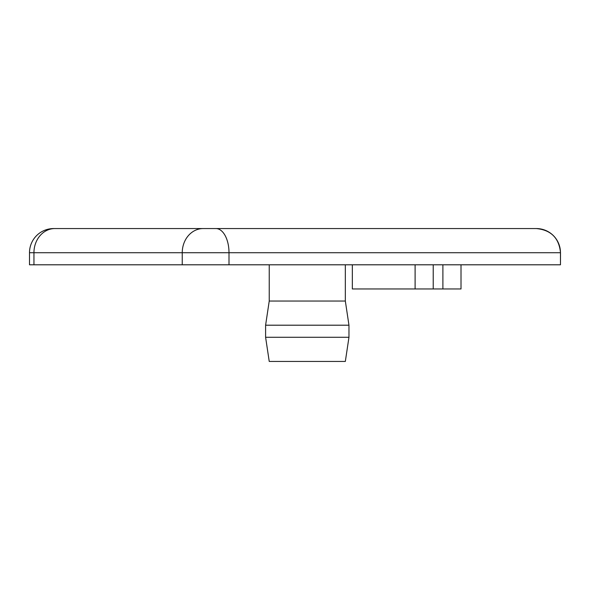 <?xml version="1.0" encoding="UTF-8"?>
<svg xmlns="http://www.w3.org/2000/svg" width="590" height="590" viewBox="0 0 590 590"><rect width="100%" height="100%" fill="white"/><g stroke="black" fill="none" stroke-linecap="round" stroke-linejoin="round"><path stroke-width="0.89" d="M54.877 228.559L53.661 228.559A24.16 24.16 0 0 0 29.5 252.719L182.244 252.719A24.16 20.923 -90 0 1 203.167 228.559L54.877 228.559A24.16 20.923 90 0 0 33.947 252.719L33.947 264.799L560.463 264.799L560.463 252.719A24.16 24.131 -90 0 0 536.332 228.559L203.167 228.559M182.244 264.799L182.244 252.719L560.5 252.719L560.463 264.799M269.232 264.799L269.232 301.04L345.334 301.04L345.334 264.799M269.232 301.04L265.603 325.201L348.963 325.201L345.334 301.04M348.963 337.281L345.334 361.441L269.232 361.441L265.603 337.281L348.963 337.281L348.963 325.201M265.603 337.281L265.603 325.201M230.697 228.559L536.34 228.559C551.016 229.989 559.069 238.043 560.5 252.719M221.67 228.559L53.661 228.559M33.947 264.799L29.5 264.799L29.5 252.719M415.102 264.799L415.102 288.96L352.333 288.96L352.333 264.799M433.222 264.799L433.222 288.96L461.011 288.96L461.011 264.799M415.102 288.96L433.222 288.96M442.891 264.799L442.891 288.96M215.918 228.559A24.16 13.083 90 0 1 229.001 252.719L229.001 264.799"/></g></svg>
